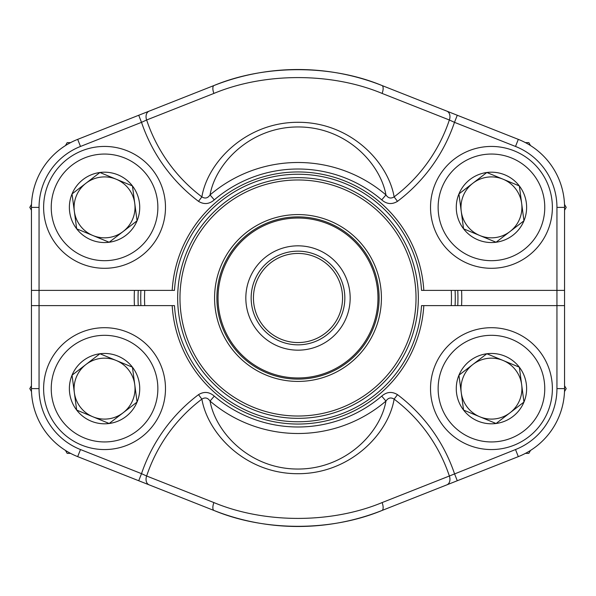 <?xml version="1.0" encoding="UTF-8"?>
<svg xmlns="http://www.w3.org/2000/svg" width="596" height="596" viewBox="0 0 596 596"><rect width="100%" height="100%" fill="white"/><g stroke="black" fill="none" stroke-linecap="round" stroke-linejoin="round"><path stroke-width="0.89" d="M382.103 93.423A7.614 3.054 111.6 0 0 381.947 85.496A228.484 228.484 0 0 0 214.053 85.496A228.484 228.484 0 0 1 381.947 85.496L446.851 111.139A7.614 5.595 111.6 0 1 449.362 119.99L382.103 93.423C331.518 72.34 264.736 72.295 213.897 93.423L146.638 119.99A7.614 5.595 68.4 0 1 149.149 111.139L214.053 85.496A228.484 228.484 0 0 1 381.947 85.496A228.484 228.484 0 0 0 214.053 85.496L138.719 115.259L214.053 85.496C264.967 64.398 331.279 64.442 381.947 85.496L518.311 139.367A73.114 73.114 0 0 1 564.561 207.371L564.561 388.629A73.114 73.114 0 0 1 518.311 456.633L381.947 510.504C331.033 531.602 264.721 531.558 214.053 510.504L149.149 484.861A7.614 5.595 -68.4 0 1 146.638 476.01L213.897 502.577C264.482 523.66 331.264 523.705 382.103 502.577L449.362 476.01A159.557 159.557 0 0 0 394.12 399.126C388.398 433.791 350.172 473.805 297.925 473.708C245.314 473.85 207.78 433.635 201.88 399.126C205.084 397.122 207.803 397.77 210.045 401.078C215.678 432.428 249.664 469.089 297.918 469.045C345.814 469.074 380.494 432.592 385.955 401.078L381.723 396.124C386.715 391.796 391.974 391.304 397.495 394.656L394.12 399.126C390.931 397.122 388.205 397.77 385.955 401.078A135.501 135.501 0 0 1 210.045 401.078L214.277 396.124C209.278 391.796 204.026 391.304 198.505 394.656L201.88 399.126A159.557 159.557 0 0 0 146.638 476.01L141.52 473.656A165.159 165.159 0 0 1 198.505 394.656M397.495 394.656A165.159 165.159 0 0 1 454.48 473.656L457.281 480.741L381.947 510.504A228.484 228.484 0 0 1 214.053 510.504L77.689 456.633A73.114 73.114 0 0 1 31.439 388.629L31.439 207.371A73.114 73.114 0 0 1 77.689 139.367L138.719 115.259L141.52 122.344L146.638 119.99A159.557 159.557 0 0 0 201.88 196.874C207.602 162.209 245.828 122.195 298.075 122.292C350.686 122.15 388.22 162.365 394.12 196.874C390.916 198.878 388.197 198.23 385.955 194.922C380.322 163.572 346.336 126.911 298.082 126.955C250.186 126.926 215.506 163.408 210.045 194.922L214.277 199.876C209.285 204.205 204.026 204.696 198.505 201.344L201.88 196.874C205.069 198.878 207.795 198.23 210.045 194.922A135.501 135.501 0 0 1 385.955 194.922L381.723 199.876C386.722 204.205 391.974 204.696 397.495 201.344L394.12 196.874A159.557 159.557 0 0 0 449.362 119.99L454.48 122.344A165.159 165.159 0 0 1 397.495 201.344M31.439 305.614L174.472 305.614A123.759 123.759 0 0 0 298 421.759A123.759 123.759 0 0 0 421.528 305.614L556.947 305.614L556.947 290.386L421.528 290.386A123.759 123.759 0 0 0 298 174.241A123.759 123.759 0 0 0 174.472 290.386L39.053 290.386L39.053 207.371L39.053 388.629A65.5 65.5 0 0 0 80.49 449.548L141.52 473.656L138.719 480.741L149.149 484.861M564.561 305.614L556.947 305.614L556.947 388.629L564.561 388.629A73.114 73.114 0 0 1 518.311 456.633A73.114 73.114 0 0 0 564.561 388.629A73.114 73.114 0 0 1 518.311 456.633A73.114 73.114 0 0 0 564.561 388.629A73.114 73.114 0 0 1 518.311 456.633L515.51 449.548A65.5 65.5 0 0 0 556.947 388.629M213.897 502.577A7.614 3.054 -68.4 0 0 214.053 510.504A228.484 228.484 0 0 0 381.947 510.504A228.484 228.484 0 0 1 214.053 510.504A228.484 228.484 0 0 0 381.947 510.504A7.614 3.054 -111.6 0 0 382.103 502.577M446.851 484.861A7.614 5.595 -111.6 0 0 449.362 476.01L515.51 449.548M556.947 207.371A65.5 65.5 0 0 0 515.51 146.452L518.311 139.367A73.114 73.114 0 0 1 564.561 207.371A73.114 73.114 0 0 0 518.311 139.367A73.114 73.114 0 0 1 564.561 207.371A73.114 73.114 0 0 0 518.311 139.367A73.114 73.114 0 0 1 564.561 207.371L556.947 207.371L556.947 290.386L564.561 290.386M31.439 290.386L39.053 290.386M515.51 146.452L454.48 122.344L457.281 115.259L446.851 111.139M214.053 85.496A7.614 3.054 68.4 0 0 213.897 93.423M455.091 290.386A157.269 157.269 0 0 1 455.091 305.614A157.269 157.269 0 0 0 455.269 298M140.909 305.614A157.269 157.269 0 0 1 140.909 290.386A157.269 157.269 0 0 0 140.909 305.614M144.724 290.386A153.463 153.463 0 0 0 144.724 305.614M451.276 305.614A153.463 153.463 0 0 0 451.276 290.386M186.846 344.093A120.332 120.332 0 0 1 313.66 178.688A120.332 120.332 0 0 1 393.494 371.219A120.332 120.332 0 0 1 186.846 344.093A120.332 120.332 0 0 1 251.907 186.846A120.332 120.332 0 0 1 409.154 251.907A120.332 120.332 0 0 1 344.093 409.154A120.332 120.332 0 0 1 186.846 344.093A120.332 120.332 0 0 1 251.907 186.846A120.332 120.332 0 0 1 409.154 251.907A120.332 120.332 0 0 1 344.093 409.154A120.332 120.332 0 0 1 186.846 344.093M249.806 317.981A52.172 52.172 0 0 1 304.787 246.275A52.172 52.172 0 0 1 339.4 329.744A52.172 52.172 0 0 1 249.806 317.981M254.73 315.94A46.838 46.838 0 0 1 304.094 251.557A46.838 46.838 0 0 1 335.168 326.496A46.838 46.838 0 0 1 254.73 315.94M256.846 315.068A44.551 44.551 0 0 1 303.796 253.821A44.551 44.551 0 0 1 333.358 325.111A44.551 44.551 0 0 1 256.846 315.068M223.075 329.066A81.108 81.108 0 0 1 266.933 223.075A81.108 81.108 0 0 1 372.925 266.933A81.108 81.108 0 0 1 329.066 372.925A81.108 81.108 0 0 1 223.075 329.066A81.108 81.108 0 0 1 266.933 223.075A81.108 81.108 0 0 1 372.925 266.933A81.108 81.108 0 0 1 329.066 372.925A81.108 81.108 0 0 1 223.075 329.066M463.561 410.07A35.179 35.179 0 0 1 486.828 353.756A35.179 35.179 0 0 1 523.958 402.062A35.179 35.179 0 0 1 463.561 410.07L458.935 375.197L486.828 353.756L519.34 367.188L523.958 402.062L496.073 423.503L463.561 410.07L458.935 375.197L486.828 353.756L519.34 367.188L523.958 402.062L496.073 423.503L463.561 410.07M472.881 364.476A30.463 30.463 0 0 1 519.608 400.266A30.463 30.463 0 0 1 461.252 392.637A30.463 30.463 0 0 1 472.881 364.476M435.14 365.363A60.926 60.926 0 0 1 539.752 351.498A60.926 60.926 0 0 1 499.455 449.034A60.926 60.926 0 0 1 435.14 365.363A60.926 60.926 0 0 1 539.752 351.498A60.926 60.926 0 0 1 499.455 449.034A60.926 60.926 0 0 1 435.14 365.363M76.66 228.812A35.179 35.179 0 0 1 99.927 172.497A35.179 35.179 0 0 1 137.065 220.803A35.179 35.179 0 0 1 76.66 228.812L72.041 193.938L99.927 172.497L132.439 185.93L137.065 220.803L109.172 242.244L76.66 228.812L72.041 193.938L99.927 172.497L132.439 185.93L137.065 220.803L109.172 242.244L76.66 228.812M85.988 183.218A30.463 30.463 0 0 1 132.707 219A30.463 30.463 0 0 1 74.351 211.371A30.463 30.463 0 0 1 85.988 183.218M48.239 184.104A60.926 60.926 0 0 1 152.859 170.232A60.926 60.926 0 0 1 112.562 267.768A60.926 60.926 0 0 1 48.239 184.104A60.926 60.926 0 0 1 152.859 170.232A60.926 60.926 0 0 1 112.562 267.768A60.926 60.926 0 0 1 48.239 184.104M76.66 410.07A35.179 35.179 0 0 1 99.927 353.756A35.179 35.179 0 0 1 137.065 402.062A35.179 35.179 0 0 1 76.66 410.07L72.041 375.197L99.927 353.756L132.439 367.188L137.065 402.062L109.172 423.503L76.66 410.07L72.041 375.197L99.927 353.756L132.439 367.188L137.065 402.062L109.172 423.503L76.66 410.07M85.988 364.476A30.463 30.463 0 0 1 132.707 400.266A30.463 30.463 0 0 1 74.351 392.637A30.463 30.463 0 0 1 85.988 364.476M48.239 365.363A60.926 60.926 0 0 1 152.859 351.498A60.926 60.926 0 0 1 112.562 449.034A60.926 60.926 0 0 1 48.239 365.363A60.926 60.926 0 0 1 152.859 351.498A60.926 60.926 0 0 1 112.562 449.034A60.926 60.926 0 0 1 48.239 365.363M463.561 228.812A35.179 35.179 0 0 1 486.828 172.497A35.179 35.179 0 0 1 523.958 220.803A35.179 35.179 0 0 1 463.561 228.812L458.935 193.938L486.828 172.497L519.34 185.93L523.958 220.803L496.073 242.244L463.561 228.812L458.935 193.938L486.828 172.497L519.34 185.93L523.958 220.803L496.073 242.244L463.561 228.812M472.881 183.218A30.463 30.463 0 0 1 519.608 219A30.463 30.463 0 0 1 461.252 211.371A30.463 30.463 0 0 1 472.881 183.218M435.14 184.104A60.926 60.926 0 0 1 539.752 170.232A60.926 60.926 0 0 1 499.455 267.768A60.926 60.926 0 0 1 435.14 184.104A60.926 60.926 0 0 1 539.752 170.232A60.926 60.926 0 0 1 499.455 267.768A60.926 60.926 0 0 1 435.14 184.104M31.499 391.572L29.8 388.629L31.439 385.798M70.566 453.37L67.177 453.37L65.478 450.427M525.434 142.63L528.823 142.63L530.522 145.573M564.501 204.428L566.2 207.371L564.561 210.202M65.478 145.573L67.177 142.63L70.566 142.63M31.439 210.202L29.8 207.371L31.499 204.428M530.522 450.427L528.823 453.37L525.434 453.37M564.561 385.798L566.2 388.629L564.501 391.572M461.572 290.386A163.744 163.744 0 0 1 461.572 305.614M134.428 305.614A163.744 163.744 0 0 1 134.428 290.386M457.758 305.614A159.937 159.937 0 0 0 457.758 290.386M138.242 290.386A159.937 159.937 0 0 0 138.242 305.614M80.49 449.548L77.689 456.633A73.114 73.114 0 0 1 31.439 388.629A73.114 73.114 0 0 0 77.689 456.633A73.114 73.114 0 0 1 31.439 388.629L39.053 388.629L39.053 207.371L31.439 207.371A73.114 73.114 0 0 1 77.689 139.367L80.49 146.452A65.5 65.5 0 0 0 39.053 207.371M174.472 305.614A123.759 123.759 0 0 0 298 421.759A123.759 123.759 0 0 0 421.528 305.614M214.277 396.124A128.989 128.989 0 0 0 381.723 396.124M423.816 305.614A126.047 126.047 0 0 1 298 424.047A126.047 126.047 0 0 1 172.184 305.614M421.528 290.386A123.759 123.759 0 0 0 298 174.241A123.759 123.759 0 0 0 174.472 290.386M381.723 199.876A128.989 128.989 0 0 0 214.277 199.876M198.505 201.344A165.159 165.159 0 0 1 141.52 122.344L80.49 146.452M172.184 290.386A126.047 126.047 0 0 1 298 171.953A126.047 126.047 0 0 1 423.816 290.386M220.937 329.953A83.425 83.425 0 0 1 308.855 215.29A83.425 83.425 0 0 1 364.201 348.757A83.425 83.425 0 0 1 220.937 329.953M188.977 343.207A118.023 118.023 0 0 0 343.207 407.023A118.023 118.023 0 0 0 407.023 252.793A118.023 118.023 0 0 0 252.793 188.977A118.023 118.023 0 0 0 188.977 343.207M371.867 267.366A79.968 79.968 0 0 0 267.366 224.133A79.968 79.968 0 0 0 224.133 328.634A79.968 79.968 0 0 0 328.634 371.867A79.968 79.968 0 0 0 371.867 267.366M442.172 368.276A53.312 53.312 0 0 0 498.457 441.48A53.312 53.312 0 0 0 533.718 356.14A53.312 53.312 0 0 0 442.172 368.276M55.279 187.01A53.312 53.312 0 0 0 111.556 260.221A53.312 53.312 0 0 0 146.817 174.874A53.312 53.312 0 0 0 55.279 187.01M55.279 368.276A53.312 53.312 0 0 0 111.556 441.48A53.312 53.312 0 0 0 146.817 356.14A53.312 53.312 0 0 0 55.279 368.276M442.172 187.01A53.312 53.312 0 0 0 498.457 260.221A53.312 53.312 0 0 0 533.718 174.874A53.312 53.312 0 0 0 442.172 187.01"/></g></svg>

